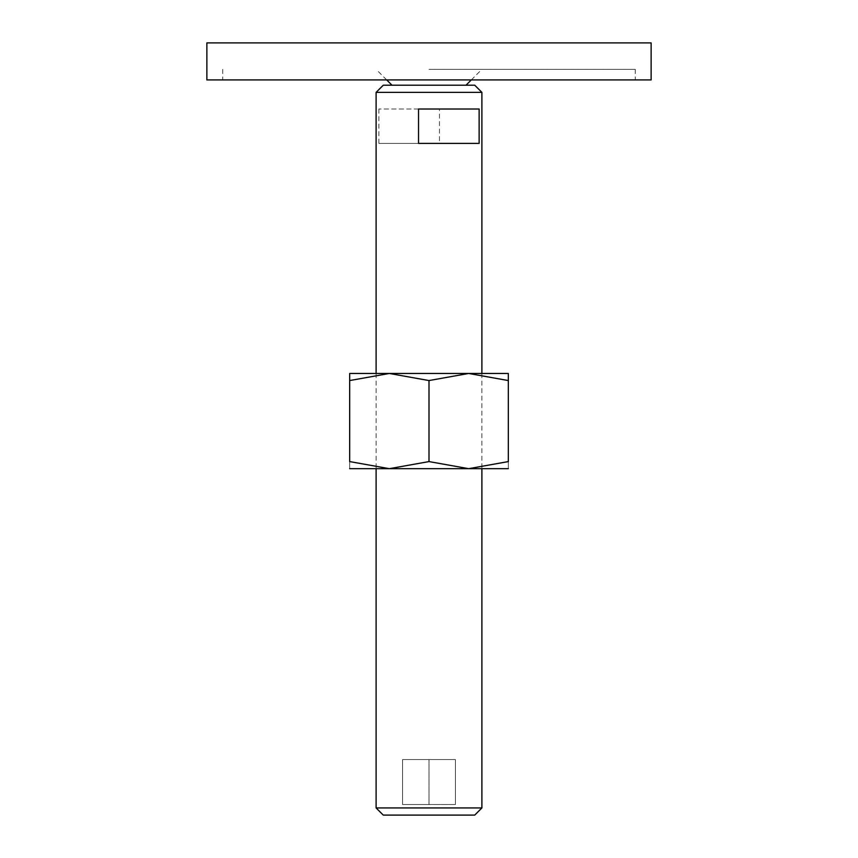 <?xml version="1.0" encoding="UTF-8"?>
<svg xmlns="http://www.w3.org/2000/svg" width="858" height="858" viewBox="0 0 858 858"><rect width="100%" height="100%" fill="white"/><g stroke="black" fill="none" stroke-linecap="round" stroke-linejoin="round"><path stroke-width="0.64" stroke-dasharray="4.29 3.22" d="M383.269 85.21L474.731 85.21M429 69.348L635.274 69.348L429 69.348M651.136 42.9L206.864 42.9M206.864 79.923L651.136 79.923M376.104 807.946L481.896 807.946M383.269 815.1L474.731 815.1M376.104 92.364L481.896 92.364M378.871 109.009L378.871 143.393L439.468 143.393L439.468 109.009L378.871 109.009L439.468 109.009M378.871 143.393L439.468 143.393M479.129 143.393L418.532 143.393M479.129 109.009L418.532 109.009M429 759.566L455.448 759.566L402.552 759.566L429 759.566L429 804.525L455.448 804.525L429 804.525L429 759.566M455.448 804.525L455.448 759.566L455.448 804.525M402.552 804.525L429 804.525L402.552 804.525L402.552 759.566L402.552 804.525M349.667 468.672L389.328 468.672L429 461.583L468.672 468.672L508.333 461.583L508.333 380.555C508.333 371.064 508.333 371.064 508.333 380.566L468.672 373.466L429 380.555L389.328 373.466L349.667 380.555L349.667 461.583L389.328 468.672L508.333 468.672M349.667 373.466L508.333 373.466M349.667 380.566C349.667 371.064 349.667 371.064 349.667 380.566M349.667 461.572C349.667 471.074 349.667 471.074 349.667 461.572M508.333 461.572C508.333 471.074 508.333 471.074 508.333 461.572M429 380.555L429 461.583M386.69 79.923L376.104 69.348M222.726 69.348L222.726 79.923M635.274 69.348L635.274 79.923M471.31 79.923L481.896 69.348M481.896 373.466L481.896 468.672M376.104 373.466L376.104 468.672"/><path stroke-width="1.29" d="M206.864 42.9L651.136 42.9L651.136 79.923L206.864 79.923L206.864 42.9M376.104 807.946L383.269 815.1L474.731 815.1L481.896 807.946L376.104 807.946L376.104 468.672M376.104 92.364L383.269 85.21L474.731 85.21L481.896 92.364L376.104 92.364L376.104 373.466M429 109.009L479.129 109.009L479.129 143.393L418.532 143.393L418.532 109.009L429 109.009M508.333 468.672L468.672 468.672L429 461.583L389.328 468.672L349.667 461.583L349.667 380.555C349.667 371.064 349.667 371.064 349.667 380.566L389.328 373.466L429 380.555L468.672 373.466L508.333 380.555C508.333 371.064 508.333 371.064 508.333 380.566L508.333 461.583L468.672 468.672L349.667 468.672M508.333 373.466L349.667 373.466M508.333 461.572C508.333 471.074 508.333 471.074 508.333 461.572M349.667 461.572C349.667 471.074 349.667 471.074 349.667 461.572M429 380.555L429 461.583M391.977 85.21L386.69 79.923M466.023 85.21L471.31 79.923M481.896 92.364L481.896 373.466M481.896 468.672L481.896 807.946"/></g></svg>
